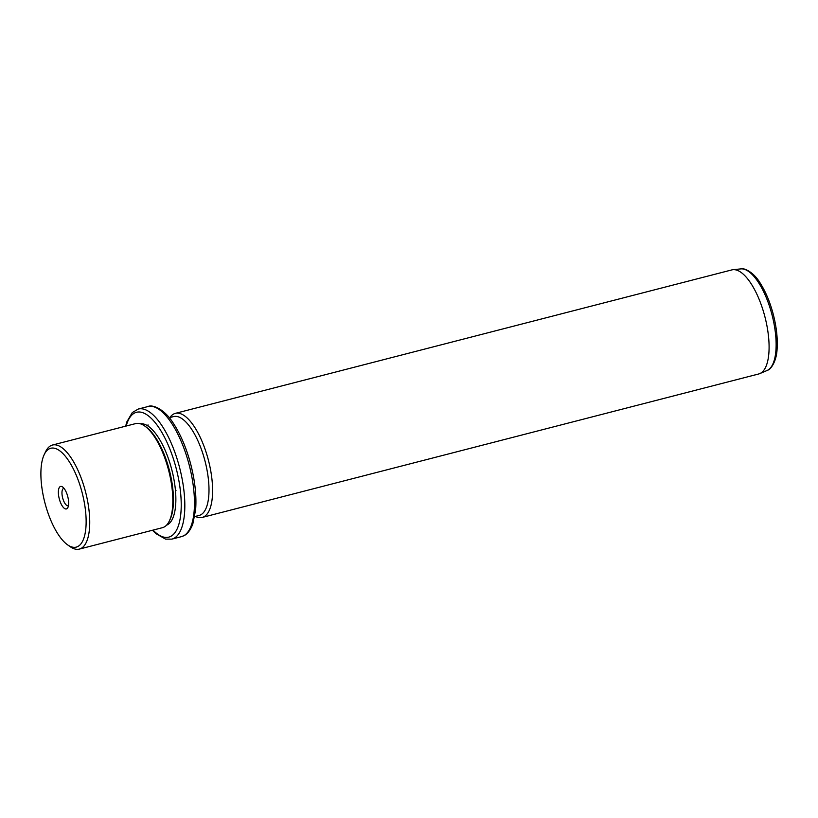 <?xml version="1.0" encoding="UTF-8"?>
<svg xmlns="http://www.w3.org/2000/svg" width="818" height="818" viewBox="0 0 818 818"><rect width="100%" height="100%" fill="white"/><g stroke="black" fill="none" stroke-linecap="round" stroke-linejoin="round"><path stroke-width="1.23" d="M68.467 505.585A8.926 3.374 75.5 0 1 68.15 505.708A8.926 3.374 75.5 0 1 64.734 503.08A8.926 3.374 -104.5 0 1 62.004 494.052A8.926 3.374 -104.5 0 1 63.681 488.418A8.926 3.374 -104.5 0 1 64.029 488.377M77.996 546.424A51.053 19.295 -104.5 0 0 80.87 488.111A51.053 19.295 -104.5 0 0 49.019 448.949A51.053 19.295 -104.5 0 0 44.254 454.522A51.053 19.295 -104.5 0 0 44.826 502.497A51.053 19.295 -104.5 0 0 67.516 544.788A51.053 19.295 -104.5 0 0 77.996 546.424M61.963 505.514A11.616 4.387 -104.5 0 0 67.884 507.508A11.616 4.387 -104.5 0 0 65.051 489.859A11.616 4.387 -104.5 0 0 62.597 486.966A11.616 4.387 -104.5 0 0 58.375 491.638A11.616 4.387 -104.5 0 0 61.963 505.514M44.254 454.522L45.644 451.628A53.743 20.307 75.5 0 1 50.665 445.759A53.743 20.307 75.5 0 1 52.505 445.023A53.743 20.307 75.5 0 1 84.908 489.481A53.743 20.307 75.5 0 1 81.166 548.367A53.743 20.307 75.5 0 1 79.326 549.103A53.743 20.307 75.5 0 1 70.133 546.639L67.516 544.788M79.326 549.103L162.445 527.682A53.743 20.307 -104.5 0 0 164.285 526.945A53.743 20.307 -104.5 0 0 169.295 521.076A53.743 20.307 -104.5 0 0 168.692 470.575A53.743 20.307 -104.5 0 0 144.806 426.066A53.743 20.307 -104.5 0 0 135.614 423.601L52.505 445.023M169.295 521.076L170.001 519.635A52.393 19.796 -104.5 0 0 169.408 470.391A52.393 19.796 -104.5 0 0 146.115 426.996L144.806 426.066M166.545 525.187A52.393 19.796 -104.5 0 0 167.516 524.727A52.393 19.796 -104.5 0 0 171.453 468.417A52.393 19.796 -104.5 0 0 140.41 423.806M194.725 516.577L199.111 515.452A51.053 19.295 -104.5 0 0 200.86 514.757A51.053 19.295 -104.5 0 0 204.408 458.816A51.053 19.295 -104.5 0 0 173.62 416.577L169.244 417.712M169.899 417.538A53.743 20.307 75.5 0 1 173.528 414.092A53.743 20.307 75.5 0 1 175.359 413.356A53.743 20.307 75.5 0 1 207.772 457.814A53.743 20.307 75.5 0 1 204.03 516.7A53.743 20.307 75.5 0 1 202.189 517.436A53.743 20.307 75.5 0 1 195.379 516.414M202.189 517.436L758.685 373.979A53.743 20.307 -104.5 0 0 759.799 373.601A53.743 20.307 -104.5 0 0 760.525 373.243A53.743 20.307 -104.5 0 0 764.666 315.84A53.743 20.307 -104.5 0 0 733.01 269.695A53.743 20.307 -104.5 0 0 731.865 269.899L175.359 413.356M148.13 426.096L148.017 424.849M175.41 490.074L175.993 490.463M153.017 530.105A64.489 24.366 -104.5 0 0 170.942 536.271A64.489 24.366 -104.5 0 0 174.571 462.62A64.489 24.366 -104.5 0 0 134.336 413.141A64.489 24.366 -104.5 0 0 126.187 426.035M152.455 530.258L155.819 533.581L165.573 539.123L171.821 539.134A67.178 25.378 -104.5 0 0 174.122 538.224A67.178 25.378 -104.5 0 0 178.784 464.614A67.178 25.378 -104.5 0 0 138.283 409.041L132.281 412.579L126.943 421.689L125.624 426.178M147.915 406.556C152.496 404.184 164.623 409.082 173.477 423.489C180.85 434.818 186.678 448.704 190.962 465.145C195.062 481.465 196.617 496.281 195.635 509.614L192.803 524.001C189.551 532.487 185.747 534.808 184.285 535.524L181.453 536.649A67.178 25.378 -104.5 0 0 183.753 535.739A67.178 25.378 -104.5 0 0 188.426 462.129A67.178 25.378 -104.5 0 0 147.915 406.556L138.283 409.041M740.842 268.897C743.173 267.639 753.286 271.3 760.351 283.345C765.852 292.057 770.198 302.568 773.409 314.879C776.527 327.272 777.765 338.601 777.1 348.857C776.527 362.803 769.789 369.94 767.959 370.063L767.039 370.513A52.556 19.857 -104.5 0 0 767.754 370.165A52.556 19.857 -104.5 0 0 771.803 314.03A52.556 19.857 -104.5 0 0 740.842 268.897L733.01 269.695M181.453 536.649L171.821 539.134M767.039 370.513L759.799 373.601"/></g></svg>
